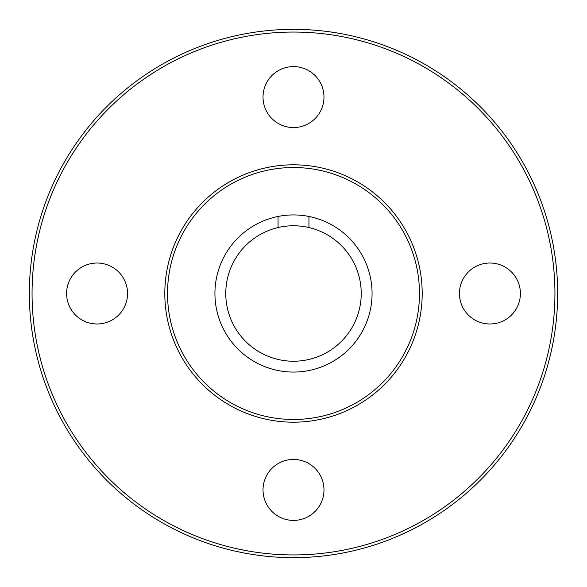 <?xml version="1.0" encoding="UTF-8"?>
<svg xmlns="http://www.w3.org/2000/svg" width="587" height="587" viewBox="0 0 587 587"><rect width="100%" height="100%" fill="white"/><g stroke="black" fill="none" stroke-linecap="round" stroke-linejoin="round"><path stroke-width="0.88" d="M263.02 489.918A30.48 30.48 0 0 0 308.74 516.318A30.48 30.48 0 0 0 308.74 463.525A30.48 30.48 0 0 0 263.02 489.918M323.98 97.082A30.48 30.48 0 0 1 278.26 123.475A30.48 30.48 0 0 1 278.26 70.682A30.48 30.48 0 0 1 323.98 97.082M308.945 227.551A67.732 67.732 0 0 0 237.61 331.758A67.732 67.732 0 0 0 349.39 331.758A67.732 67.732 0 0 0 308.945 227.551L308.945 216.464M278.055 216.464L278.055 227.551M29.35 293.5A264.15 264.15 0 0 0 425.575 522.261A264.15 264.15 0 0 0 425.575 64.739A264.15 264.15 0 0 0 29.35 293.5A264.15 264.15 0 0 0 425.575 522.261A264.15 264.15 0 0 0 425.575 64.739A264.15 264.15 0 0 0 29.35 293.5M66.602 293.5A30.48 30.48 0 0 0 112.322 319.893A30.48 30.48 0 0 0 112.322 267.107A30.48 30.48 0 0 0 66.602 293.5M520.398 293.5A30.48 30.48 0 0 1 474.678 319.893A30.48 30.48 0 0 1 474.678 267.107A30.48 30.48 0 0 1 520.398 293.5M164.815 293.5A128.685 128.685 0 0 0 357.843 404.949A128.685 128.685 0 0 0 357.843 182.051A128.685 128.685 0 0 0 164.815 293.5A128.685 128.685 0 0 0 357.843 404.949A128.685 128.685 0 0 0 357.843 182.051A128.685 128.685 0 0 0 164.815 293.5M214.93 293.5A78.57 78.57 0 0 0 332.785 361.541A78.57 78.57 0 0 0 332.785 225.459A78.57 78.57 0 0 0 214.93 293.5M32.058 293.5A261.442 261.442 0 0 0 424.218 519.913A261.442 261.442 0 0 0 424.218 67.087A261.442 261.442 0 0 0 32.058 293.5M167.522 293.5A125.978 125.978 0 0 0 356.492 402.601A125.978 125.978 0 0 0 356.492 184.399A125.978 125.978 0 0 0 167.522 293.5"/></g></svg>
